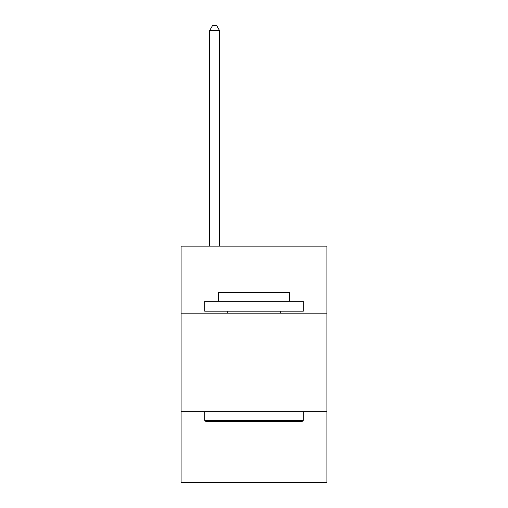 <?xml version="1.0" encoding="UTF-8"?>
<svg xmlns="http://www.w3.org/2000/svg" width="508" height="508" viewBox="0 0 508 508"><rect width="100%" height="100%" fill="white"/><g stroke="black" fill="none" stroke-linecap="round" stroke-linejoin="round"><path stroke-width="0.76" d="M326.904 313.15L326.904 246.158L181.096 246.158L181.096 313.15L326.904 313.15L326.904 482.6L181.096 482.6L181.096 313.15M326.904 411.671L181.096 411.671M205.924 421.519L204.743 420.338L303.257 420.338L302.076 421.519L205.924 421.519M303.257 301.327L303.257 311.182L204.743 311.182L204.743 301.327L303.257 301.327M218.535 301.327L218.535 292.265L289.465 292.265L289.465 301.327M303.257 411.671L303.257 420.338M204.743 411.671L204.743 420.338M280.797 311.182L280.797 313.15M227.203 311.182L227.203 313.15M219.519 246.158L219.519 30.524L209.664 30.524L209.664 246.158M209.664 30.524L212.623 25.4L216.56 25.4L219.519 30.524"/></g></svg>
